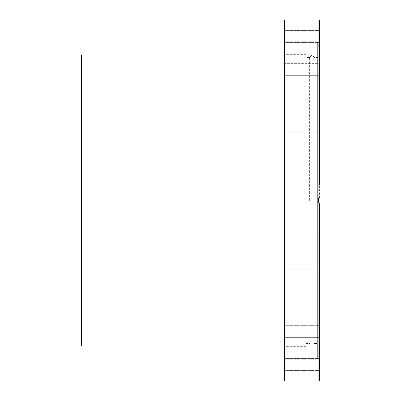 <?xml version="1.0" encoding="UTF-8"?>
<svg xmlns="http://www.w3.org/2000/svg" width="401" height="401" viewBox="0 0 401 401"><rect width="100%" height="100%" fill="white"/><g stroke="black" fill="none" stroke-linecap="round" stroke-linejoin="round"><path stroke-width="0.3" stroke-dasharray="2 1.5" d="M306.058 54.641L284.665 54.641L283.948 53.929L283.948 347.071L284.665 346.359L284.665 54.641L284.665 346.359L306.058 346.359L306.058 54.641L306.058 346.359M283.948 337.657L319.612 337.657L319.612 325.672L319.612 337.657L283.948 337.657L283.948 325.672L283.948 337.657L283.948 325.672L283.948 337.657L283.948 325.672L319.612 325.672L319.612 337.657L319.612 327.427M283.948 307.136L283.948 295.156L283.948 307.136L283.948 295.156L283.948 307.136L283.948 295.156L319.612 295.156L319.612 307.136L319.612 295.156L319.612 307.136L283.948 307.136L319.612 307.136M283.948 269.758L283.948 257.778L283.948 269.758L283.948 257.778L283.948 269.758L283.948 257.778L319.612 257.778L319.612 269.758L319.612 257.778L319.612 269.758L283.948 269.758L319.612 269.758M283.948 184.911L319.612 184.911L319.612 172.931L319.612 184.911L283.948 184.911L283.948 172.931L283.948 184.911L283.948 172.931L283.948 184.911L283.948 172.931L319.612 172.931L319.612 184.911L319.612 172.931L283.948 172.931M283.948 143.222L319.612 143.222L283.948 143.222L283.948 131.242L283.948 143.222L283.948 131.242L283.948 143.222L283.948 131.242L319.612 131.242L319.612 142.42M283.948 105.844L283.948 93.864L283.948 105.844L283.948 93.864L283.948 105.844L283.948 93.864L319.612 93.864L319.612 105.844L319.612 93.864L319.612 105.844L319.612 93.864L319.612 105.844L283.948 105.844L319.612 105.844M283.948 75.328L283.948 63.343L283.948 75.328L283.948 63.343L283.948 75.328L283.948 63.343L319.612 63.343L319.612 75.328L319.612 63.343L319.612 75.328L319.612 63.343L319.612 75.328L283.948 75.328L319.612 75.328M283.948 380.238L283.948 20.762M283.948 364.414L283.948 358.424L283.948 364.414M283.948 365.968L283.948 358.424L283.948 365.968M283.948 351.692L283.948 359.236L283.948 351.692M283.948 216.294L283.948 228.069L283.948 216.294M283.948 44.762L283.948 53.749L283.948 44.762M283.948 35.032L283.948 42.576L283.948 35.032M283.948 36.586L283.948 42.576L283.948 36.586M283.948 49.308L283.948 41.764L283.948 49.308M283.948 228.069L283.948 216.089L283.948 228.069L319.612 228.069L319.612 216.089L319.612 228.069L283.948 228.069M283.948 356.238L283.948 347.251L283.948 356.238M313.908 200.5L313.908 57.493L313.908 200.5M309.627 200.5L309.627 57.493L309.627 200.5M317.898 200.5L317.898 57.493L317.898 200.5M306.058 200.5L306.058 346.003L306.058 200.5M318.539 198.801L318.239 199.813M318.183 200.575L318.234 201.147M318.524 202.174L318.79 202.695M319.412 203.497L318.95 202.946M318.755 198.365L318.755 45.799L317.351 41.945L317.351 359.055L317.351 41.945L319.612 41.945L319.587 197.332M317.898 46.11L317.898 354.89L317.898 46.11L318.755 45.799L318.755 355.201L318.755 202.635L318.188 200.67L318.95 198.054M319.266 197.658L318.183 200.475L318.9 202.866L319.612 203.688L319.612 380.238M319.612 53.749L283.948 53.749L319.612 53.749L319.612 41.945M319.612 347.251L283.948 347.251L319.612 347.251L319.612 359.236L319.612 350.248M319.612 295.958L319.612 295.156L283.948 295.156M319.612 257.983L283.948 257.778M319.612 216.089L283.948 216.089L319.612 216.089L319.612 228.069M319.612 359.236L283.948 359.236L319.612 359.236L319.612 358.424L319.612 370.404L319.612 362.865M319.612 364.414L319.612 358.424L319.612 364.414M319.612 36.586L319.612 42.576L319.612 36.586M319.612 35.032L319.612 42.576L319.612 35.032M319.612 143.222L319.612 131.242L283.948 131.242M319.612 184.911L319.612 172.931M319.612 20.762L319.612 197.312M81.388 346.003L81.388 54.997M81.388 200.5L81.388 343.146L81.388 200.5M318.9 380.95L318.9 202.866M284.665 20.05L284.665 380.95M318.9 198.134L318.9 20.05M306.058 343.507L309.627 343.507C310.464 346.354 311.888 346.354 313.908 343.507L317.898 343.507M317.898 57.493L313.908 57.493C313.091 54.646 311.667 54.646 309.627 57.493L306.058 57.493M319.612 359.055L317.351 359.055L318.755 355.201L317.898 354.89M283.948 41.764L319.612 41.764L283.948 41.764M283.948 42.576L319.612 42.576L283.948 42.576M283.948 30.596L319.612 30.596L283.948 30.596M283.948 63.343L319.612 63.343M283.948 93.864L319.612 93.864M283.948 325.672L319.612 325.672M283.948 358.424L319.612 358.424L283.948 358.424M283.948 370.404L319.612 370.404L283.948 370.404M81.388 343.146L306.058 343.146M81.388 57.854L306.058 57.854M283.948 346.003L306.058 346.003M283.948 54.997L306.058 54.997"/><path stroke-width="0.6" d="M283.948 347.071L283.948 337.657M283.948 325.672L283.948 307.136M283.948 295.156L283.948 269.758M283.948 257.778L283.948 184.911M283.948 172.931L283.948 143.222M283.948 131.242L283.948 105.844M283.948 93.864L283.948 75.328M283.948 63.343L283.948 53.929M283.948 200.5L283.948 380.238L284.665 380.95L284.665 20.05L283.948 20.762L283.948 200.5M318.9 202.866L318.9 380.95L319.612 380.238L319.612 203.688L318.9 202.866L318.193 200.746L318.755 198.36L319.612 197.312L318.539 198.801M318.239 199.813L318.183 200.575M318.234 201.147L318.524 202.174M318.79 202.695L319.412 203.497M318.95 202.946L318.755 198.365M318.95 198.054L319.266 197.658M284.665 20.05L318.9 20.05L319.612 20.762L319.612 184.911M319.612 172.931L319.612 143.222M319.612 142.42L319.612 105.844M319.612 93.864L319.612 75.328M319.612 63.343L319.612 53.749M319.612 350.248L319.612 347.251M319.612 327.427L319.612 325.672M319.612 307.136L319.612 295.958M319.612 269.758L319.612 257.983M319.612 228.069L319.612 216.089M319.612 362.865L319.612 359.236M283.948 54.997L81.388 54.997L81.388 346.003L283.948 346.003M318.9 20.05L318.9 198.134M284.665 380.95L318.9 380.95"/></g></svg>
